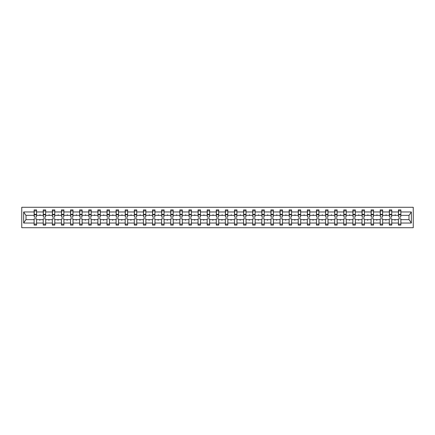 <?xml version="1.0" encoding="UTF-8"?>
<svg xmlns="http://www.w3.org/2000/svg" width="435" height="435" viewBox="0 0 435 435"><rect width="100%" height="100%" fill="white"/><g stroke="black" fill="none" stroke-linecap="round" stroke-linejoin="round"><path stroke-width="0.65" d="M21.75 227.717L413.25 227.717L413.25 207.283L21.75 207.283L21.75 227.717M400.755 216.217L400.874 215.341L409.107 215.341L411.347 211.97L411.347 223.03L400.874 223.03L400.874 218.783L398.422 218.783L398.422 219.659L391.766 219.659L391.766 218.783L389.314 218.783L389.314 219.659L382.659 219.659L382.659 218.783L380.206 218.783L380.206 219.659L373.551 219.659L373.551 218.783L371.099 218.783L371.099 219.659L364.443 219.659L364.443 218.783L361.991 218.783L361.991 219.659L355.335 219.659L355.335 218.783L352.883 218.783L352.883 219.659L346.227 219.659L346.227 218.783L343.775 218.783L343.775 219.659L337.12 219.659L337.12 218.783L334.667 218.783L334.667 219.659L328.012 219.659L328.012 218.783L325.565 218.783L325.565 219.659L318.909 219.659L318.909 218.783L316.457 218.783L316.457 219.659L309.802 219.659L309.802 218.783L307.349 218.783L307.349 219.659L300.694 219.659L300.694 218.783L298.241 218.783L298.241 219.659L291.586 219.659L291.586 218.783L289.134 218.783L289.134 219.659L282.478 219.659L282.478 218.783L280.026 218.783L280.026 219.659L273.37 219.659L273.37 218.783L270.918 218.783L270.918 219.659L264.262 219.659L264.262 218.783L261.81 218.783L261.81 219.659L255.155 219.659L255.155 218.783L252.702 218.783L252.702 219.659L246.047 219.659L246.047 218.783L243.595 218.783L243.595 219.659L236.939 219.659L236.939 218.783L234.487 218.783L234.487 219.659L227.831 219.659L227.831 218.783L225.379 218.783L225.379 219.659L218.723 219.659L218.723 218.783L216.277 218.783L216.277 219.659L209.621 219.659L209.621 218.783L207.169 218.783L207.169 219.659L200.513 219.659L200.513 218.783L198.061 218.783L198.061 219.659L191.405 219.659L191.405 218.783L188.953 218.783L188.953 219.659L182.298 219.659L182.298 218.783L179.845 218.783L179.845 219.659L173.19 219.659L173.19 218.783L170.737 218.783L170.737 219.659L164.082 219.659L164.082 218.783L161.63 218.783L161.63 219.659L154.974 219.659L154.974 218.783L152.522 218.783L152.522 219.659L145.866 219.659L145.866 218.783L143.414 218.783L143.414 219.659L136.759 219.659L136.759 218.783L134.306 218.783L134.306 219.659L127.651 219.659L127.651 218.783L125.198 218.783L125.198 219.659L118.543 219.659L118.543 218.783L116.091 218.783L116.091 219.659L109.435 219.659L109.435 218.783L106.988 218.783L106.988 219.659L100.333 219.659L100.333 218.783L97.88 218.783L97.88 219.659L91.225 219.659L91.225 218.783L88.773 218.783L88.773 219.659L82.117 219.659L82.117 218.783L79.665 218.783L79.665 219.659L73.009 219.659L73.009 218.783L70.557 218.783L70.557 219.659L63.901 219.659L63.901 218.783L61.449 218.783L61.449 219.659L54.794 219.659L54.794 218.783L52.341 218.783L52.341 219.659L45.686 219.659L45.686 218.783L43.234 218.783L43.234 219.659L36.578 219.659L36.578 225.091L34.126 225.091L34.126 219.659L25.893 219.659L23.653 223.03L23.653 211.97L25.893 215.341L34.126 215.341L34.126 211.97L23.653 211.97M400.874 223.03L400.874 225.091L398.422 225.091L398.422 219.659M400.874 215.341L400.874 209.909L398.422 209.909L398.422 211.97L391.766 211.97L391.647 216.217M398.536 216.217L398.422 211.97M398.422 223.03L391.766 223.03L391.766 225.091L389.314 225.091L389.314 219.659M391.766 211.97L391.766 209.909L389.314 209.909L389.314 211.97L382.659 211.97L382.544 216.217M389.428 216.217L389.314 211.97M389.314 223.03L382.659 223.03L382.659 225.091L380.206 225.091L380.206 219.659M382.659 211.97L382.659 209.909L380.206 209.909L380.206 211.97L373.551 211.97L373.437 216.217M380.326 216.217L380.206 211.97M380.206 223.03L373.551 223.03L373.551 225.091L371.099 225.091L371.099 219.659M373.551 211.97L373.551 209.909L371.099 209.909L371.099 211.97L364.443 211.97L364.329 216.217M371.218 216.217L371.099 211.97M371.099 223.03L364.443 223.03L364.443 225.091L361.991 225.091L361.991 219.659M364.443 211.97L364.443 209.909L361.991 209.909L361.991 211.97L355.335 211.97L355.221 216.217M362.11 216.217L361.991 211.97M361.991 223.03L355.335 223.03L355.335 225.091L352.883 225.091L352.883 219.659M355.335 211.97L355.335 209.909L352.883 209.909L352.883 211.97L346.227 211.97L346.113 216.217M353.002 216.217L352.883 211.97M352.883 223.03L346.227 223.03L346.227 225.091L343.775 225.091L343.775 219.659M346.227 211.97L346.227 209.909L343.775 209.909L343.775 211.97L337.12 211.97L337.005 216.217M343.895 216.217L343.775 211.97M343.775 223.03L337.12 223.03L337.12 225.091L334.667 225.091L334.667 219.659M337.12 211.97L337.12 209.909L334.667 209.909L334.667 211.97L328.012 211.97L327.898 216.217M334.787 216.217L334.667 211.97M334.667 223.03L328.012 223.03L328.012 225.091L325.565 225.091L325.565 219.659M328.012 211.97L328.012 209.909L325.565 209.909L325.565 211.97L318.909 211.97L318.79 216.217M325.679 216.217L325.565 211.97M325.565 223.03L318.909 223.03L318.909 225.091L316.457 225.091L316.457 219.659M318.909 211.97L318.909 209.909L316.457 209.909L316.457 211.97L309.802 211.97L309.682 216.217M316.571 216.217L316.457 211.97M316.457 223.03L309.802 223.03L309.802 225.091L307.349 225.091L307.349 219.659M309.802 211.97L309.802 209.909L307.349 209.909L307.349 211.97L300.694 211.97L300.574 216.217M307.463 216.217L307.349 211.97M307.349 223.03L300.694 223.03L300.694 225.091L298.241 225.091L298.241 219.659M300.694 211.97L300.694 209.909L298.241 209.909L298.241 211.97L291.586 211.97L291.466 216.217M298.356 216.217L298.241 211.97M298.241 223.03L291.586 223.03L291.586 225.091L289.134 225.091L289.134 219.659M291.586 211.97L291.586 209.909L289.134 209.909L289.134 211.97L282.478 211.97L282.358 216.217M289.248 216.217L289.134 211.97M289.134 223.03L282.478 223.03L282.478 225.091L280.026 225.091L280.026 219.659M282.478 211.97L282.478 209.909L280.026 209.909L280.026 211.97L273.37 211.97L273.256 216.217M280.14 216.217L280.026 211.97M280.026 223.03L273.37 223.03L273.37 225.091L270.918 225.091L270.918 219.659M273.37 211.97L273.37 209.909L270.918 209.909L270.918 211.97L264.262 211.97L264.148 216.217M271.038 216.217L270.918 211.97M270.918 223.03L264.262 223.03L264.262 225.091L261.81 225.091L261.81 219.659M264.262 211.97L264.262 209.909L261.81 209.909L261.81 211.97L255.155 211.97L255.04 216.217M261.93 216.217L261.81 211.97M261.81 223.03L255.155 223.03L255.155 225.091L252.702 225.091L252.702 219.659M255.155 211.97L255.155 209.909L252.702 209.909L252.702 211.97L246.047 211.97L245.933 216.217M252.822 216.217L252.702 211.97M252.702 223.03L246.047 223.03L246.047 225.091L243.595 225.091L243.595 219.659M246.047 211.97L246.047 209.909L243.595 209.909L243.595 211.97L236.939 211.97L236.825 216.217M243.714 216.217L243.595 211.97M243.595 223.03L236.939 223.03L236.939 225.091L234.487 225.091L234.487 219.659M236.939 211.97L236.939 209.909L234.487 209.909L234.487 211.97L227.831 211.97L227.717 216.217M234.606 216.217L234.487 211.97M234.487 223.03L227.831 223.03L227.831 225.091L225.379 225.091L225.379 219.659M227.831 211.97L227.831 209.909L225.379 209.909L225.379 211.97L218.723 211.97L218.609 216.217M225.499 216.217L225.379 211.97M225.379 223.03L218.723 223.03L218.723 225.091L216.277 225.091L216.277 219.659M218.723 211.97L218.723 209.909L216.277 209.909L216.277 211.97L209.621 211.97L209.501 216.217M216.391 216.217L216.277 211.97M216.277 223.03L209.621 223.03L209.621 225.091L207.169 225.091L207.169 219.659M209.621 211.97L209.621 209.909L207.169 209.909L207.169 211.97L200.513 211.97L200.394 216.217M207.283 216.217L207.169 211.97M207.169 223.03L200.513 223.03L200.513 225.091L198.061 225.091L198.061 219.659M200.513 211.97L200.513 209.909L198.061 209.909L198.061 211.97L191.405 211.97L191.286 216.217M198.175 216.217L198.061 211.97M198.061 223.03L191.405 223.03L191.405 225.091L188.953 225.091L188.953 219.659M191.405 211.97L191.405 209.909L188.953 209.909L188.953 211.97L182.298 211.97L182.178 216.217M189.067 216.217L188.953 211.97M188.953 223.03L182.298 223.03L182.298 225.091L179.845 225.091L179.845 219.659M182.298 211.97L182.298 209.909L179.845 209.909L179.845 211.97L173.19 211.97L173.07 216.217M179.959 216.217L179.845 211.97M179.845 223.03L173.19 223.03L173.19 225.091L170.737 225.091L170.737 219.659M173.19 211.97L173.19 209.909L170.737 209.909L170.737 211.97L164.082 211.97L163.962 216.217M170.852 216.217L170.737 211.97M170.737 223.03L164.082 223.03L164.082 225.091L161.63 225.091L161.63 219.659M164.082 211.97L164.082 209.909L161.63 209.909L161.63 211.97L154.974 211.97L154.86 216.217M161.744 216.217L161.63 211.97M161.63 223.03L154.974 223.03L154.974 225.091L152.522 225.091L152.522 219.659M154.974 211.97L154.974 209.909L152.522 209.909L152.522 211.97L145.866 211.97L145.752 216.217M152.642 216.217L152.522 211.97M152.522 223.03L145.866 223.03L145.866 225.091L143.414 225.091L143.414 219.659M145.866 211.97L145.866 209.909L143.414 209.909L143.414 211.97L136.759 211.97L136.644 216.217M143.534 216.217L143.414 211.97M143.414 223.03L136.759 223.03L136.759 225.091L134.306 225.091L134.306 219.659M136.759 211.97L136.759 209.909L134.306 209.909L134.306 211.97L127.651 211.97L127.537 216.217M134.426 216.217L134.306 211.97M134.306 223.03L127.651 223.03L127.651 225.091L125.198 225.091L125.198 219.659M127.651 211.97L127.651 209.909L125.198 209.909L125.198 211.97L118.543 211.97L118.429 216.217M125.318 216.217L125.198 211.97M125.198 223.03L118.543 223.03L118.543 225.091L116.091 225.091L116.091 219.659M118.543 211.97L118.543 209.909L116.091 209.909L116.091 211.97L109.435 211.97L109.321 216.217M116.21 216.217L116.091 211.97M116.091 223.03L109.435 223.03L109.435 225.091L106.988 225.091L106.988 219.659M109.435 211.97L109.435 209.909L106.988 209.909L106.988 211.97L100.333 211.97L100.213 216.217M107.102 216.217L106.988 211.97M106.988 223.03L100.333 223.03L100.333 225.091L97.88 225.091L97.88 219.659M100.333 211.97L100.333 209.909L97.88 209.909L97.88 211.97L91.225 211.97L91.105 216.217M97.995 216.217L97.88 211.97M97.88 223.03L91.225 223.03L91.225 225.091L88.773 225.091L88.773 219.659M91.225 211.97L91.225 209.909L88.773 209.909L88.773 211.97L82.117 211.97L81.998 216.217M88.887 216.217L88.773 211.97M88.773 223.03L82.117 223.03L82.117 225.091L79.665 225.091L79.665 219.659M82.117 211.97L82.117 209.909L79.665 209.909L79.665 211.97L73.009 211.97L72.89 216.217M79.779 216.217L79.665 211.97M79.665 223.03L73.009 223.03L73.009 225.091L70.557 225.091L70.557 219.659M73.009 211.97L73.009 209.909L70.557 209.909L70.557 211.97L63.901 211.97L63.782 216.217M70.671 216.217L70.557 211.97M70.557 223.03L63.901 223.03L63.901 225.091L61.449 225.091L61.449 219.659M63.901 211.97L63.901 209.909L61.449 209.909L61.449 211.97L54.794 211.97L54.674 216.217M61.563 216.217L61.449 211.97M61.449 223.03L54.794 223.03L54.794 225.091L52.341 225.091L52.341 219.659M54.794 211.97L54.794 209.909L52.341 209.909L52.341 211.97L45.686 211.97L45.572 216.217M52.456 216.217L52.341 211.97M52.341 223.03L45.686 223.03L45.686 225.091L43.234 225.091L43.234 219.659M45.686 211.97L45.686 209.909L43.234 209.909L43.234 211.97L36.578 211.97L36.578 209.909L34.126 209.909L34.126 211.97M43.353 216.217L43.234 211.97M36.578 219.659L36.578 218.783L34.126 218.783L34.126 219.659M34.126 215.341L34.245 216.217M391.766 223.03L391.766 219.659M382.659 223.03L382.659 219.659M373.551 223.03L373.551 219.659M364.443 223.03L364.443 219.659M355.335 223.03L355.335 219.659M346.227 223.03L346.227 219.659M337.12 223.03L337.12 219.659M328.012 223.03L328.012 219.659M318.909 223.03L318.909 219.659M309.802 223.03L309.802 219.659M300.694 223.03L300.694 219.659M291.586 223.03L291.586 219.659M282.478 223.03L282.478 219.659M273.37 223.03L273.37 219.659M264.262 223.03L264.262 219.659M255.155 223.03L255.155 219.659M246.047 223.03L246.047 219.659M236.939 223.03L236.939 219.659M227.831 223.03L227.831 219.659M218.723 223.03L218.723 219.659M209.621 223.03L209.621 219.659M200.513 223.03L200.513 219.659M191.405 223.03L191.405 219.659M182.298 223.03L182.298 219.659M173.19 223.03L173.19 219.659M164.082 223.03L164.082 219.659M154.974 223.03L154.974 219.659M145.866 223.03L145.866 219.659M136.759 223.03L136.759 219.659M127.651 223.03L127.651 219.659M118.543 223.03L118.543 219.659M109.435 223.03L109.435 219.659M100.333 223.03L100.333 219.659M91.225 223.03L91.225 219.659M82.117 223.03L82.117 219.659M73.009 223.03L73.009 219.659M63.901 223.03L63.901 219.659M54.794 223.03L54.794 219.659M45.686 223.03L45.686 219.659M411.347 211.97L400.874 211.97M43.234 223.03L36.578 223.03M34.126 223.03L23.653 223.03M394.735 215.341L395.453 215.341L395.241 214.754L394.735 215.341L391.766 215.341M398.422 215.341L395.453 215.341M394.735 219.659L394.947 220.246L395.453 219.659M385.627 215.341L386.345 215.341L386.133 214.754L385.627 215.341L382.659 215.341M389.314 215.341L386.345 215.341M385.627 219.659L385.84 220.246L386.345 219.659M376.52 215.341L377.237 215.341L377.025 214.754L376.52 215.341L373.551 215.341M380.206 215.341L377.237 215.341M376.52 219.659L376.732 220.246L377.237 219.659M367.412 215.341L368.13 215.341L367.918 214.754L367.412 215.341L364.443 215.341M371.099 215.341L368.13 215.341M367.412 219.659L367.624 220.246L368.13 219.659M358.304 215.341L359.022 215.341L358.81 214.754L358.304 215.341L355.335 215.341M361.991 215.341L359.022 215.341M358.304 219.659L358.516 220.246L359.022 219.659M349.196 215.341L349.914 215.341L349.702 214.754L349.196 215.341L346.227 215.341M352.883 215.341L349.914 215.341M349.196 219.659L349.408 220.246L349.914 219.659M340.088 215.341L340.806 215.341L340.594 214.754L340.088 215.341L337.12 215.341M343.775 215.341L340.806 215.341M340.088 219.659L340.306 220.246L340.806 219.659M330.986 215.341L331.698 215.341L331.486 214.754L330.986 215.341L328.012 215.341M334.667 215.341L331.698 215.341M330.986 219.659L331.198 220.246L331.698 219.659M321.878 215.341L322.591 215.341L322.378 214.754L321.878 215.341L318.909 215.341M325.565 215.341L322.591 215.341M321.878 219.659L322.09 220.246L322.591 219.659M312.77 215.341L313.488 215.341L313.271 214.754L312.77 215.341L309.802 215.341M316.457 215.341L313.488 215.341M312.77 219.659L312.982 220.246L313.488 219.659M303.663 215.341L304.38 215.341L304.168 214.754L303.663 215.341L300.694 215.341M307.349 215.341L304.38 215.341M303.663 219.659L303.875 220.246L304.38 219.659M294.555 215.341L295.273 215.341L295.06 214.754L294.555 215.341L291.586 215.341M298.241 215.341L295.273 215.341M294.555 219.659L294.767 220.246L295.273 219.659M285.447 215.341L286.165 215.341L285.953 214.754L285.447 215.341L282.478 215.341M289.134 215.341L286.165 215.341M285.447 219.659L285.659 220.246L286.165 219.659M276.339 215.341L277.057 215.341L276.845 214.754L276.339 215.341L273.37 215.341M280.026 215.341L277.057 215.341M276.339 219.659L276.551 220.246L277.057 219.659M267.231 215.341L267.949 215.341L267.737 214.754L267.231 215.341L264.262 215.341M270.918 215.341L267.949 215.341M267.231 219.659L267.443 220.246L267.949 219.659M258.124 215.341L258.841 215.341L258.629 214.754L258.124 215.341L255.155 215.341M261.81 215.341L258.841 215.341M258.124 219.659L258.336 220.246L258.841 219.659M249.016 215.341L249.733 215.341L249.521 214.754L249.016 215.341L246.047 215.341M252.702 215.341L249.733 215.341M249.016 219.659L249.228 220.246L249.733 219.659M239.908 215.341L240.626 215.341L240.414 214.754L239.908 215.341L236.939 215.341M243.595 215.341L240.626 215.341M239.908 219.659L240.12 220.246L240.626 219.659M230.8 215.341L231.518 215.341L231.306 214.754L230.8 215.341L227.831 215.341M234.487 215.341L231.518 215.341M230.8 219.659L231.018 220.246L231.518 219.659M221.698 215.341L222.41 215.341L222.198 214.754L221.698 215.341L218.723 215.341M225.379 215.341L222.41 215.341M221.698 219.659L221.91 220.246L222.41 219.659M212.59 215.341L213.302 215.341L213.09 214.754L212.59 215.341L209.621 215.341M216.277 215.341L213.302 215.341M212.59 219.659L212.802 220.246L213.302 219.659M203.482 215.341L204.2 215.341L203.982 214.754L203.482 215.341L200.513 215.341M207.169 215.341L204.2 215.341M203.482 219.659L203.694 220.246L204.2 219.659M194.374 215.341L195.092 215.341L194.88 214.754L194.374 215.341L191.405 215.341M198.061 215.341L195.092 215.341M194.374 219.659L194.586 220.246L195.092 219.659M185.267 215.341L185.984 215.341L185.772 214.754L185.267 215.341L182.298 215.341M188.953 215.341L185.984 215.341M185.267 219.659L185.479 220.246L185.984 219.659M176.159 215.341L176.876 215.341L176.664 214.754L176.159 215.341L173.19 215.341M179.845 215.341L176.876 215.341M176.159 219.659L176.371 220.246L176.876 219.659M167.051 215.341L167.769 215.341L167.557 214.754L167.051 215.341L164.082 215.341M170.737 215.341L167.769 215.341M167.051 219.659L167.263 220.246L167.769 219.659M157.943 215.341L158.661 215.341L158.449 214.754L157.943 215.341L154.974 215.341M161.63 215.341L158.661 215.341M157.943 219.659L158.155 220.246L158.661 219.659M148.835 215.341L149.553 215.341L149.341 214.754L148.835 215.341L145.866 215.341M152.522 215.341L149.553 215.341M148.835 219.659L149.047 220.246L149.553 219.659M139.727 215.341L140.445 215.341L140.233 214.754L139.727 215.341L136.759 215.341M143.414 215.341L140.445 215.341M139.727 219.659L139.94 220.246L140.445 219.659M130.62 215.341L131.337 215.341L131.125 214.754L130.62 215.341L127.651 215.341M134.306 215.341L131.337 215.341M130.62 219.659L130.832 220.246L131.337 219.659M121.512 215.341L122.23 215.341L122.017 214.754L121.512 215.341L118.543 215.341M125.198 215.341L122.23 215.341M121.512 219.659L121.729 220.246L122.23 219.659M112.409 215.341L113.122 215.341L112.91 214.754L112.409 215.341L109.435 215.341M116.091 215.341L113.122 215.341M112.409 219.659L112.621 220.246L113.122 219.659M103.302 215.341L104.014 215.341L103.802 214.754L103.302 215.341L100.333 215.341M106.988 215.341L104.014 215.341M103.302 219.659L103.514 220.246L104.014 219.659M94.194 215.341L94.912 215.341L94.694 214.754L94.194 215.341L91.225 215.341M97.88 215.341L94.912 215.341M94.194 219.659L94.406 220.246L94.912 219.659M85.086 215.341L85.804 215.341L85.592 214.754L85.086 215.341L82.117 215.341M88.773 215.341L85.804 215.341M85.086 219.659L85.298 220.246L85.804 219.659M75.978 215.341L76.696 215.341L76.484 214.754L75.978 215.341L73.009 215.341M79.665 215.341L76.696 215.341M75.978 219.659L76.19 220.246L76.696 219.659M66.87 215.341L67.588 215.341L67.376 214.754L66.87 215.341L63.901 215.341M70.557 215.341L67.588 215.341M66.87 219.659L67.082 220.246L67.588 219.659M57.763 215.341L58.48 215.341L58.268 214.754L57.763 215.341L54.794 215.341M61.449 215.341L58.48 215.341M57.763 219.659L57.975 220.246L58.48 219.659M48.655 215.341L49.372 215.341L49.16 214.754L48.655 215.341L45.686 215.341M52.341 215.341L49.372 215.341M48.655 219.659L48.867 220.246L49.372 219.659M39.547 215.341L40.265 215.341L40.053 214.754L39.547 215.341L36.578 215.341L36.578 211.97M43.234 215.341L40.265 215.341M39.547 219.659L39.759 220.246L40.265 219.659M36.578 215.341L36.464 216.217M411.347 223.03L409.107 219.659L400.874 219.659M26.013 215.341L26.013 219.659M408.987 219.659L408.987 215.341M36.464 210.931L34.126 210.931L36.578 210.931L36.464 217.119L34.245 217.119L34.245 214.787L36.464 214.787M34.126 224.068L36.578 224.068M45.572 210.931L43.234 210.931L45.686 210.931L45.572 217.119L43.353 217.119L43.353 214.787L45.572 214.787M43.234 224.068L45.686 224.068M54.674 210.931L52.341 210.931L54.794 210.931L54.674 217.119L52.456 217.119L52.456 214.787L54.674 214.787M52.341 224.068L54.794 224.068M63.782 210.931L61.449 210.931L63.901 210.931L63.782 217.119L61.563 217.119L61.563 214.787L63.782 214.787M61.449 224.068L63.901 224.068M72.89 210.931L70.557 210.931L73.009 210.931L72.89 217.119L70.671 217.119L70.671 214.787L72.89 214.787M70.557 224.068L73.009 224.068M81.998 210.931L79.665 210.931L82.117 210.931L81.998 217.119L79.779 217.119L79.779 214.787L81.998 214.787M79.665 224.068L82.117 224.068M91.105 210.931L88.773 210.931L91.225 210.931L91.105 217.119L88.887 217.119L88.887 214.787L91.105 214.787M88.773 224.068L91.225 224.068M100.213 210.931L97.88 210.931L100.333 210.931L100.213 217.119L97.995 217.119L97.995 214.787L100.213 214.787M97.88 224.068L100.333 224.068M109.321 210.931L106.988 210.931L109.435 210.931L109.321 217.119L107.102 217.119L107.102 214.787L109.321 214.787M106.988 224.068L109.435 224.068M118.429 210.931L116.091 210.931L118.543 210.931L118.429 217.119L116.21 217.119L116.21 214.787L118.429 214.787M116.091 224.068L118.543 224.068M127.537 210.931L125.198 210.931L127.651 210.931L127.537 217.119L125.318 217.119L125.318 214.787L127.537 214.787M125.198 224.068L127.651 224.068M136.644 210.931L134.306 210.931L136.759 210.931L136.644 217.119L134.426 217.119L134.426 214.787L136.644 214.787M134.306 224.068L136.759 224.068M145.752 210.931L143.414 210.931L145.866 210.931L145.752 217.119L143.534 217.119L143.534 214.787L145.752 214.787M143.414 224.068L145.866 224.068M154.86 210.931L152.522 210.931L154.974 210.931L154.86 217.119L152.642 217.119L152.642 214.787L154.86 214.787M152.522 224.068L154.974 224.068M163.962 210.931L161.63 210.931L164.082 210.931L163.962 217.119L161.744 217.119L161.744 214.787L163.962 214.787M161.63 224.068L164.082 224.068M173.07 210.931L170.737 210.931L173.19 210.931L173.07 217.119L170.852 217.119L170.852 214.787L173.07 214.787M170.737 224.068L173.19 224.068M182.178 210.931L179.845 210.931L182.298 210.931L182.178 217.119L179.959 217.119L179.959 214.787L182.178 214.787M179.845 224.068L182.298 224.068M191.286 210.931L188.953 210.931L191.405 210.931L191.286 217.119L189.067 217.119L189.067 214.787L191.286 214.787M188.953 224.068L191.405 224.068M200.394 210.931L198.061 210.931L200.513 210.931L200.394 217.119L198.175 217.119L198.175 214.787L200.394 214.787M198.061 224.068L200.513 224.068M209.501 210.931L207.169 210.931L209.621 210.931L209.501 217.119L207.283 217.119L207.283 214.787L209.501 214.787M207.169 224.068L209.621 224.068M218.609 210.931L216.277 210.931L218.723 210.931L218.609 217.119L216.391 217.119L216.391 214.787L218.609 214.787M216.277 224.068L218.723 224.068M227.717 210.931L225.379 210.931L227.831 210.931L227.717 217.119L225.499 217.119L225.499 214.787L227.717 214.787M225.379 224.068L227.831 224.068M236.825 210.931L234.487 210.931L236.939 210.931L236.825 217.119L234.606 217.119L234.606 214.787L236.825 214.787M234.487 224.068L236.939 224.068M245.933 210.931L243.595 210.931L246.047 210.931L245.933 217.119L243.714 217.119L243.714 214.787L245.933 214.787M243.595 224.068L246.047 224.068M255.04 210.931L252.702 210.931L255.155 210.931L255.04 217.119L252.822 217.119L252.822 214.787L255.04 214.787M252.702 224.068L255.155 224.068M264.148 210.931L261.81 210.931L264.262 210.931L264.148 217.119L261.93 217.119L261.93 214.787L264.148 214.787M261.81 224.068L264.262 224.068M273.256 210.931L270.918 210.931L273.37 210.931L273.256 217.119L271.038 217.119L271.038 214.787L273.256 214.787M270.918 224.068L273.37 224.068M282.358 210.931L280.026 210.931L282.478 210.931L282.358 217.119L280.14 217.119L280.14 214.787L282.358 214.787M280.026 224.068L282.478 224.068M291.466 210.931L289.134 210.931L291.586 210.931L291.466 217.119L289.248 217.119L289.248 214.787L291.466 214.787M289.134 224.068L291.586 224.068M300.574 210.931L298.241 210.931L300.694 210.931L300.574 217.119L298.356 217.119L298.356 214.787L300.574 214.787M298.241 224.068L300.694 224.068M309.682 210.931L307.349 210.931L309.802 210.931L309.682 217.119L307.463 217.119L307.463 214.787L309.682 214.787M307.349 224.068L309.802 224.068M318.79 210.931L316.457 210.931L318.909 210.931L318.79 217.119L316.571 217.119L316.571 214.787L318.79 214.787M316.457 224.068L318.909 224.068M327.898 210.931L325.565 210.931L328.012 210.931L327.898 217.119L325.679 217.119L325.679 214.787L327.898 214.787M325.565 224.068L328.012 224.068M337.005 210.931L334.667 210.931L337.12 210.931L337.005 217.119L334.787 217.119L334.787 214.787L337.005 214.787M334.667 224.068L337.12 224.068M346.113 210.931L343.775 210.931L346.227 210.931L346.113 217.119L343.895 217.119L343.895 214.787L346.113 214.787M343.775 224.068L346.227 224.068M355.221 210.931L352.883 210.931L355.335 210.931L355.221 217.119L353.002 217.119L353.002 214.787L355.221 214.787M352.883 224.068L355.335 224.068M364.329 210.931L361.991 210.931L364.443 210.931L364.329 217.119L362.11 217.119L362.11 214.787L364.329 214.787M361.991 224.068L364.443 224.068M373.437 210.931L371.099 210.931L373.551 210.931L373.437 217.119L371.218 217.119L371.218 214.787L373.437 214.787M371.099 224.068L373.551 224.068M382.544 210.931L380.206 210.931L382.659 210.931L382.544 217.119L380.326 217.119L380.326 214.787L382.544 214.787M380.206 224.068L382.659 224.068M391.647 210.931L389.314 210.931L391.766 210.931L391.647 217.119L389.428 217.119L389.428 214.787L391.647 214.787M389.314 224.068L391.766 224.068M400.755 210.931L398.422 210.931L400.874 210.931L400.755 217.119L398.536 217.119L398.536 214.787L400.755 214.787M398.422 224.068L400.874 224.068M34.245 210.931L34.245 214.433L36.464 214.433M34.245 214.787L34.245 214.433M43.353 210.931L43.353 214.433L45.572 214.433M43.353 214.787L43.353 214.433M52.456 210.931L52.456 214.433L54.674 214.433M52.456 214.787L52.456 214.433M61.563 210.931L61.563 214.433L63.782 214.433M61.563 214.787L61.563 214.433M70.671 210.931L70.671 214.433L72.89 214.433M70.671 214.787L70.671 214.433M79.779 210.931L79.779 214.433L81.998 214.433M79.779 214.787L79.779 214.433M88.887 210.931L88.887 214.433L91.105 214.433M88.887 214.787L88.887 214.433M97.995 210.931L97.995 214.433L100.213 214.433M97.995 214.787L97.995 214.433M107.102 210.931L107.102 214.433L109.321 214.433M107.102 214.787L107.102 214.433M116.21 210.931L116.21 214.433L118.429 214.433M116.21 214.787L116.21 214.433M125.318 210.931L125.318 214.433L127.537 214.433M125.318 214.787L125.318 214.433M134.426 210.931L134.426 214.433L136.644 214.433M134.426 214.787L134.426 214.433M143.534 210.931L143.534 214.433L145.752 214.433M143.534 214.787L143.534 214.433M152.642 210.931L152.642 214.433L154.86 214.433M152.642 214.787L152.642 214.433M161.744 210.931L161.744 214.433L163.962 214.433M161.744 214.787L161.744 214.433M170.852 210.931L170.852 214.433L173.07 214.433M170.852 214.787L170.852 214.433M179.959 210.931L179.959 214.433L182.178 214.433M179.959 214.787L179.959 214.433M189.067 210.931L189.067 214.433L191.286 214.433M189.067 214.787L189.067 214.433M198.175 210.931L198.175 214.433L200.394 214.433M198.175 214.787L198.175 214.433M207.283 210.931L207.283 214.433L209.501 214.433M207.283 214.787L207.283 214.433M216.391 210.931L216.391 214.433L218.609 214.433M216.391 214.787L216.391 214.433M225.499 210.931L225.499 214.433L227.717 214.433M225.499 214.787L225.499 214.433M234.606 210.931L234.606 214.433L236.825 214.433M234.606 214.787L234.606 214.433M243.714 210.931L243.714 214.433L245.933 214.433M243.714 214.787L243.714 214.433M252.822 210.931L252.822 214.433L255.04 214.433M252.822 214.787L252.822 214.433M261.93 210.931L261.93 214.433L264.148 214.433M261.93 214.787L261.93 214.433M271.038 210.931L271.038 214.433L273.256 214.433M271.038 214.787L271.038 214.433M280.14 210.931L280.14 214.433L282.358 214.433M280.14 214.787L280.14 214.433M289.248 210.931L289.248 214.433L291.466 214.433M289.248 214.787L289.248 214.433M298.356 210.931L298.356 214.433L300.574 214.433M298.356 214.787L298.356 214.433M307.463 210.931L307.463 214.433L309.682 214.433M307.463 214.787L307.463 214.433M316.571 210.931L316.571 214.433L318.79 214.433M316.571 214.787L316.571 214.433M325.679 210.931L325.679 214.433L327.898 214.433M325.679 214.787L325.679 214.433M334.787 210.931L334.787 214.433L337.005 214.433M334.787 214.787L334.787 214.433M343.895 210.931L343.895 214.433L346.113 214.433M343.895 214.787L343.895 214.433M353.002 210.931L353.002 214.433L355.221 214.433M353.002 214.787L353.002 214.433M362.11 210.931L362.11 214.433L364.329 214.433M362.11 214.787L362.11 214.433M371.218 210.931L371.218 214.433L373.437 214.433M371.218 214.787L371.218 214.433M380.326 210.931L380.326 214.433L382.544 214.433M380.326 214.787L380.326 214.433M389.428 210.931L389.428 214.433L391.647 214.433M389.428 214.787L389.428 214.433M398.536 210.931L398.536 214.433L400.755 214.433M398.536 214.787L398.536 214.433M34.245 214.346L36.464 214.346M43.353 214.346L45.572 214.346M52.456 214.346L54.674 214.346M61.563 214.346L63.782 214.346M70.671 214.346L72.89 214.346M79.779 214.346L81.998 214.346M88.887 214.346L91.105 214.346M97.995 214.346L100.213 214.346M107.102 214.346L109.321 214.346M116.21 214.346L118.429 214.346M125.318 214.346L127.537 214.346M134.426 214.346L136.644 214.346M143.534 214.346L145.752 214.346M152.642 214.346L154.86 214.346M161.744 214.346L163.962 214.346M170.852 214.346L173.07 214.346M179.959 214.346L182.178 214.346M189.067 214.346L191.286 214.346M198.175 214.346L200.394 214.346M207.283 214.346L209.501 214.346M216.391 214.346L218.609 214.346M225.499 214.346L227.717 214.346M234.606 214.346L236.825 214.346M243.714 214.346L245.933 214.346M252.822 214.346L255.04 214.346M261.93 214.346L264.148 214.346M271.038 214.346L273.256 214.346M280.14 214.346L282.358 214.346M289.248 214.346L291.466 214.346M298.356 214.346L300.574 214.346M307.463 214.346L309.682 214.346M316.571 214.346L318.79 214.346M325.679 214.346L327.898 214.346M334.787 214.346L337.005 214.346M343.895 214.346L346.113 214.346M353.002 214.346L355.221 214.346M362.11 214.346L364.329 214.346M371.218 214.346L373.437 214.346M380.326 214.346L382.544 214.346M389.428 214.346L391.647 214.346M398.536 214.346L400.755 214.346"/></g></svg>
